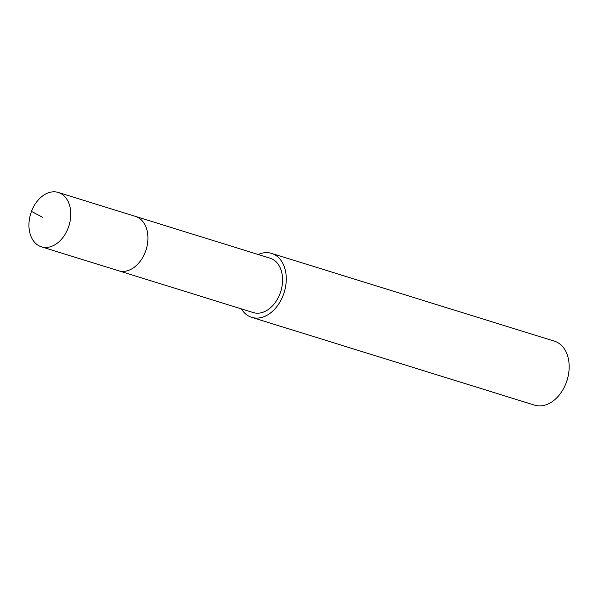 <?xml version="1.0" encoding="UTF-8"?>
<svg xmlns="http://www.w3.org/2000/svg" width="598" height="598" viewBox="0 0 598 598"><rect width="100%" height="100%" fill="white"/><g stroke="black" fill="none" stroke-linecap="round" stroke-linejoin="round"><path stroke-width="0.9" d="M59.897 193.057A28.465 20.055 107.2 0 1 68.635 226.732A28.465 20.055 107.2 0 1 41.419 246.817A28.465 20.055 107.2 0 1 39.812 246.204A28.465 20.055 107.2 0 1 31.081 212.529A28.465 20.055 107.2 0 1 58.29 192.451A28.465 20.055 107.2 0 1 59.897 193.057M58.29 192.451L270.087 258.187A28.465 20.055 -72.8 0 1 271.694 258.792A28.465 20.055 -72.8 0 1 280.432 292.467A28.465 20.055 -72.8 0 1 253.216 312.552L118.576 270.759A28.465 20.055 -72.8 0 0 145.785 250.682A28.465 20.055 -72.8 0 0 137.054 216.999A28.465 20.055 -72.8 0 0 135.447 216.394A28.465 20.055 107.2 0 1 137.054 216.999A28.465 20.055 107.2 0 1 145.785 250.682A28.465 20.055 107.2 0 1 118.576 270.759A28.465 20.055 107.2 0 1 116.969 270.154M258.216 254.501A33.488 23.599 107.2 0 1 271.582 253.388A33.488 23.599 107.2 0 1 273.465 254.105A33.488 23.599 107.2 0 1 283.744 293.723A33.488 23.599 107.2 0 1 251.728 317.351A33.488 23.599 107.2 0 1 249.837 316.634A33.488 23.599 107.2 0 1 241.345 308.867M251.728 317.351L534.627 405.152A33.488 23.599 -72.8 0 0 565.76 383.886A33.488 23.599 -72.8 0 0 568.1 376.351A33.488 23.599 -72.8 0 0 556.364 341.906A33.488 23.599 -72.8 0 0 554.481 341.189L271.582 253.388M565.76 383.886L566.059 383.154A26.79 18.874 -72.8 0 0 567.928 377.129L568.1 376.351M42.832 217.455L31.492 211.386M118.576 270.759L41.419 246.817"/></g></svg>
